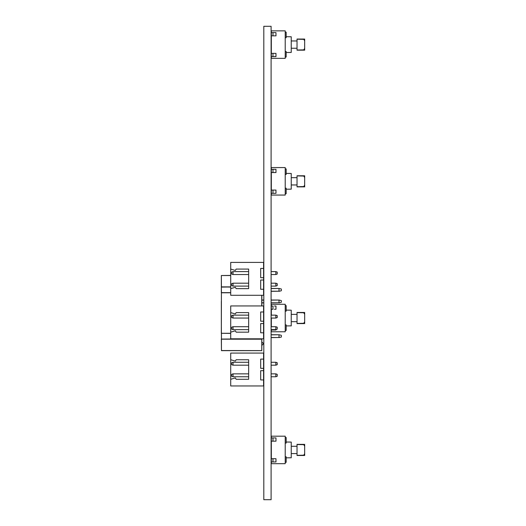 <?xml version="1.0" encoding="UTF-8"?>
<svg xmlns="http://www.w3.org/2000/svg" width="526" height="526" viewBox="0 0 526 526"><rect width="100%" height="100%" fill="white"/><g stroke="black" fill="none" stroke-linecap="round" stroke-linejoin="round"><path stroke-width="0.79" d="M297.026 444.523L304.666 444.371L304.666 453.708L304.666 446.153L303.745 444.667L297.026 444.523L297.026 455.338L303.745 455.194L304.666 453.708L304.666 455.483L303.745 455.483L304.666 455.483M291.24 446.285L297.026 446.285M291.24 453.576L297.026 453.576M286.17 442.018L291.24 442.09L291.24 457.771L286.17 457.844M297.026 455.483L303.745 455.483L297.026 455.338M304.666 444.371L303.745 444.667M275.959 437.921L275.986 441.163L275.959 437.921L271.317 437.921L271.331 436.185L285.217 436.185L285.217 463.676L271.331 463.676L271.331 437.921L271.317 441.163L274.381 441.163M275.959 441.163L272.987 441.163L272.987 437.921L274.381 437.921M275.959 461.94L275.959 458.698L275.986 461.94L272.987 461.94L272.987 458.698L271.317 458.698L271.317 461.94L272.987 461.94M285.217 462.341L286.17 462.341L286.17 456.785L285.217 456.785M285.217 443.07L286.17 443.07L286.17 437.514L285.217 437.514M275.959 458.698L272.987 458.698M297.026 444.371L303.745 444.371M297.026 175.908L304.666 175.763L297.026 175.763L304.666 175.763L297.026 175.763L304.666 175.763L304.666 185.093L304.666 177.538L304.666 185.093L304.666 177.538L304.666 185.093L304.666 177.538L303.745 176.052L297.026 175.908L297.026 186.723L303.745 186.579L304.666 185.093L304.666 186.875L303.745 186.875L304.666 186.875M297.026 186.875L303.745 186.875L297.026 186.723M274.375 169.306L271.317 169.306L271.331 167.57L285.217 167.57L285.217 195.061L271.331 195.061L271.331 169.306L271.317 172.548L274.381 172.548M297.026 312.615L304.666 312.47L304.666 321.8L304.666 314.246L303.745 312.76L297.026 312.615L297.026 323.431L303.745 323.286L304.666 321.8L304.666 323.582L303.745 323.582L304.666 323.582M291.24 314.377L297.026 314.377M291.24 321.669L297.026 321.669M286.17 310.11L291.24 310.189L291.24 325.864L286.17 325.936M297.026 323.582L303.745 323.582L297.026 323.431M304.666 312.47L303.745 312.76M271.331 315.133L271.331 304.278L285.217 304.278L285.217 331.768L271.331 331.768L271.331 329.624L271.317 330.032L272.987 330.032L272.987 329.624M275.959 306.014L275.986 309.255L275.959 306.014L274.381 306.014M275.959 309.255L274.381 309.255M272.987 309.255L272.987 306.014L271.331 306.014L271.317 309.255L272.987 309.255M271.331 326.712L271.331 318.052M275.986 329.578L275.986 330.032L275.959 329.585M285.217 330.44L286.17 330.44L286.17 324.884L285.217 324.884M285.217 311.168L286.17 311.168L286.17 305.613L285.217 305.613M275.959 330.032L272.987 330.032M297.026 312.47L303.745 312.47M304.666 446.153L304.666 453.708L304.666 446.153M291.24 177.67L297.026 177.67M291.24 184.961L297.026 184.961M286.17 173.402L291.24 173.481L291.24 189.156L286.17 189.228M304.666 175.763L303.745 176.052M275.959 169.306L275.986 172.548L275.959 169.306L272.987 169.306L272.987 172.548L275.959 172.548M275.959 193.325L275.959 190.083L275.986 193.325L272.987 193.325L272.987 190.083L271.317 190.083L271.317 193.325L272.987 193.325M285.217 193.732L286.17 193.732L286.17 188.176L285.217 188.176M285.217 174.461L286.17 174.461L286.17 168.905L285.217 168.905M275.959 190.083L272.987 190.083M297.026 175.763L303.745 175.763M297.026 39.2L304.666 39.055L304.666 48.385L304.666 40.831L303.745 39.345L297.026 39.2L297.026 50.016L303.745 49.871L304.666 48.385L304.666 50.167L303.745 50.167L304.666 50.167M291.24 40.962L297.026 40.962M291.24 48.254L297.026 48.254M291.24 36.774L291.24 52.449L286.17 52.521M297.026 50.167L303.745 50.167L297.026 50.016M304.666 39.055L303.745 39.345M275.959 32.599L275.986 35.84L275.959 32.599L271.317 32.599L271.331 30.863L285.217 30.863L285.217 58.353L271.331 58.353L271.331 32.599L271.317 35.84L274.381 35.84M275.959 35.84L272.987 35.84L272.987 32.599L274.381 32.599M275.959 56.617L275.959 53.376L275.986 56.617L272.987 56.617L272.987 53.376L271.317 53.376L271.317 56.617L272.987 56.617M285.217 57.025L286.17 57.025L286.17 51.469L285.217 51.469M285.217 37.754L286.17 37.754L286.17 32.198L285.217 32.198M275.959 53.376L272.987 53.376M297.026 39.055L303.745 39.055M248.653 359.738L236.161 359.738L235.339 361.092L230.71 359.738L230.71 353.084L263.585 353.084L263.585 359.1L260.686 359.1L260.686 368.358L263.585 368.358L263.585 370.672L260.686 370.672L260.686 379.936L263.585 379.936L263.585 385.952L230.71 385.952L230.71 379.299L235.339 377.944L236.161 379.299L248.653 379.299L248.653 359.738M263.585 368.358L263.585 359.1M263.585 379.936L263.585 370.672M230.71 379.299L230.71 359.738M233.025 365.189L233.025 362.269L231.657 362.769L231.657 364.689L233.025 365.189L248.653 365.189M233.025 376.761L233.025 373.848L231.657 374.348L231.657 376.268L233.025 376.761L248.653 376.761M233.025 362.269L248.653 362.269M233.025 373.848L248.653 373.848M277.241 376.261L277.241 374.354L275.854 373.848L275.854 376.761L277.241 376.261M271.1 373.848L275.854 373.848M271.1 376.761L275.854 376.761M277.241 364.682L277.241 362.776L275.854 362.269L275.854 365.189L277.241 364.682M271.1 362.269L275.854 362.269M271.1 365.189L275.854 365.189M248.653 269.075L236.161 269.075L235.339 270.43L230.71 269.075L230.71 262.415L263.585 262.415L263.585 268.438L260.686 268.438L260.686 277.695L263.585 277.695L263.585 280.01L260.686 280.01L260.686 289.274L263.585 289.274L263.585 295.29L230.71 295.29L230.71 288.636L235.339 287.275L236.161 288.636L248.653 288.636L248.653 269.075M263.585 277.695L263.585 268.438M263.585 289.274L263.585 280.01M230.71 288.636L230.71 269.075M233.025 274.526L233.025 271.607L231.657 272.106L231.657 274.026L233.025 274.526L248.653 274.526M233.025 286.098L233.025 283.185L231.657 283.678L231.657 285.598L233.025 286.098L248.653 286.098M233.025 271.607L248.653 271.607M233.025 283.185L248.653 283.185M277.241 285.592L277.241 283.685L275.854 283.185L275.854 286.098L277.241 285.592M271.1 283.185L275.854 283.185M271.1 286.098L275.854 286.098M277.241 274.02L277.241 272.113L275.854 271.607L275.854 274.526L277.241 274.02M271.1 271.607L275.854 271.607M271.1 274.526L275.854 274.526M271.1 288.55L279.155 288.472L271.1 288.432M279.017 288.55L279.017 291.213L271.1 291.213M271.1 291.325L279.017 291.213M279.155 291.292L281.331 290.746L281.331 289.011L279.155 288.472M271.1 300.122L279.155 300.044L271.1 300.011M263.809 300.011L261.849 300.011M279.017 300.122L279.017 302.785L271.1 302.785M271.1 302.904L279.017 302.785M279.155 302.871L281.331 302.325L281.331 300.589L279.155 300.044M261.849 302.904L263.809 302.904M271.1 334.852L279.155 334.766L271.1 334.733M279.017 334.852L279.017 337.508L271.1 337.508M271.1 337.626L279.017 337.508M279.155 337.593L281.331 337.048L281.331 335.312L279.155 334.766M261.849 345.437L263.585 343.702L261.849 341.966M261.849 305.948L261.849 295.29M261.731 338.816L221.453 339.073L221.453 333.287L230.71 333.399M221.334 324.72L221.453 339.073L261.849 339.191L261.849 338.816M261.764 339.066L261.764 350.645L221.453 350.645L221.334 338.954M230.71 292.66L221.334 292.66L221.334 286.874L230.71 287.104M230.71 286.986L221.334 287.104L221.453 292.778L230.71 292.778M221.341 333.366L221.334 301.339M221.334 339.191L261.849 339.191L261.816 350.612L221.453 350.533L221.42 339.066M221.42 286.992L221.334 275.532L230.71 275.532M230.71 275.414L221.334 275.532L221.341 287.071M221.334 333.399L221.42 292.772M230.71 333.287L221.42 333.293M248.653 312.602L236.161 312.602L235.339 313.956L230.71 312.602L230.71 305.948L263.585 305.948L263.585 311.964L260.686 311.964L260.686 321.222L263.585 321.222L263.585 323.536L260.686 323.536L260.686 332.8L263.585 332.8L263.585 338.816L230.71 338.816L230.71 332.162L235.339 330.801L236.161 332.162L248.653 332.162L248.653 312.602M263.585 321.222L263.585 311.964M263.585 332.8L263.585 323.536M230.71 332.162L230.71 312.602M233.025 318.052L233.025 315.133L231.657 315.633L231.657 317.553L233.025 318.052L248.653 318.052M233.025 329.624L233.025 326.712L231.657 327.205L231.657 329.131L233.025 329.624L248.653 329.624M233.025 315.133L248.653 315.133M233.025 326.712L248.653 326.712M277.241 329.118L277.241 327.218L275.854 326.712L275.854 329.624L277.241 329.118M271.1 326.712L275.854 326.712M271.1 329.624L275.854 329.624M277.241 317.546L277.241 315.639L275.854 315.133L275.854 318.052L277.241 317.546M271.1 315.133L275.854 315.133M271.1 318.052L275.854 318.052M263.809 26.3L271.1 26.3L271.1 499.7L263.809 499.7L263.809 26.3M261.849 300.122L263.809 300.122M263.809 302.785L261.849 302.785M261.731 295.29L261.731 305.948M221.334 286.874L230.71 286.874M286.17 36.695L291.24 36.767"/></g></svg>
